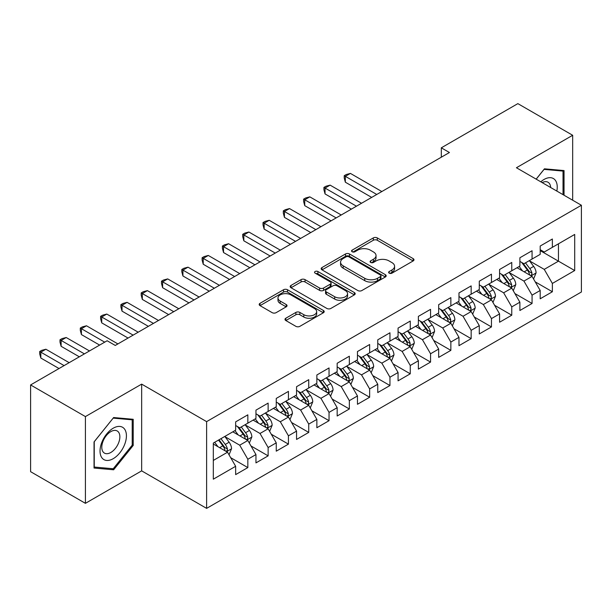<?xml version="1.0" encoding="UTF-8"?>
<svg xmlns="http://www.w3.org/2000/svg" width="612" height="612" viewBox="0 0 612 612"><rect width="100%" height="100%" fill="white"/><g stroke="black" fill="none" stroke-linecap="round" stroke-linejoin="round"><path stroke-width="0.92" d="M389.194 273.159A1.974 1.14 0 0 0 391.986 273.159L413.161 260.934A2.815 1.629 0 0 0 413.987 259.779A2.815 1.629 0 0 0 413.161 258.631L377.29 237.923A2.815 1.629 0 0 0 373.305 237.923L352.13 250.147A1.974 1.14 0 0 0 351.548 250.951A1.974 1.14 0 0 0 352.13 251.754A1.974 1.14 0 0 0 354.922 251.754L357.66 250.17A9.019 5.21 0 0 1 370.413 250.17L373.404 251.899A9.019 5.21 0 0 1 376.043 255.579A9.019 5.21 0 0 1 373.404 259.258L370.665 260.842A1.974 1.14 0 0 0 370.084 261.653A1.974 1.14 0 0 0 370.665 262.456A1.974 1.14 0 0 0 373.45 262.456L376.189 260.873A9.019 5.21 0 0 1 388.949 260.873L391.932 262.602A9.019 5.21 0 0 1 394.579 266.281A9.019 5.21 0 0 1 391.932 269.961L389.194 271.544A1.974 1.14 0 0 0 388.62 272.348A1.974 1.14 0 0 0 389.194 273.159L389.194 271.544M285.819 318.225A2.815 1.629 0 0 0 284.993 319.38A2.815 1.629 0 0 0 285.819 320.527L295.879 326.341A2.815 1.629 0 0 0 299.865 326.341L323.381 312.763A2.815 1.629 0 0 0 324.207 311.615A2.815 1.629 0 0 0 323.381 310.46L287.51 289.751A2.815 1.629 0 0 0 283.524 289.751L260.008 303.33A2.815 1.629 0 0 0 259.19 304.478A2.815 1.629 0 0 0 260.008 305.625L272.164 312.648A2.815 1.629 0 0 0 276.15 312.648L286.217 306.834A2.815 1.629 0 0 0 287.043 305.686A2.815 1.629 0 0 0 286.217 304.539L280.189 301.058A7.535 4.353 0 0 1 277.978 297.975A7.535 4.353 0 0 1 282.637 293.959A7.535 4.353 0 0 1 290.853 294.9L314.461 308.532A7.535 4.353 0 0 1 316.672 311.615A7.535 4.353 0 0 1 312.021 315.631A7.535 4.353 0 0 1 303.804 314.69L299.865 312.418A2.815 1.629 0 0 0 295.879 312.418L285.819 318.225L285.819 320.527M85.412 416.588L85.412 503.332L141.655 470.865L141.655 384.122L85.412 416.588L30.6 384.94L107.138 340.754L115.263 345.443L449.438 152.51L441.313 147.821L441.313 157.2M141.655 384.122L206.619 421.63L581.4 205.257L581.4 291.993L206.619 508.373L206.619 421.63M572.671 200.216L572.671 135.275L516.436 167.749L581.4 205.257M572.671 135.275L517.851 103.627L441.313 147.821M357.859 290.555A2.815 1.629 0 0 0 361.845 290.555L385.361 276.984A2.815 1.629 0 0 0 386.187 275.828A2.815 1.629 0 0 0 385.361 274.681L349.49 253.972A2.815 1.629 0 0 0 345.505 253.972L321.988 267.543A2.815 1.629 0 0 0 321.162 268.699A2.815 1.629 0 0 0 321.988 269.846L357.859 290.555M315.899 273.579A1.974 1.14 0 0 1 317.903 273.862L317.903 271.514L354.371 292.567A2.815 1.629 0 0 1 355.197 293.722A2.815 1.629 0 0 1 354.371 294.869L330.855 308.448A2.815 1.629 0 0 1 326.869 308.448L290.998 287.739L290.998 285.437A2.815 1.629 0 0 0 290.172 286.584A2.815 1.629 0 0 0 290.998 287.739M290.998 285.437L301.066 279.63A2.815 1.629 0 0 1 305.051 279.63L319.594 288.022A2.815 1.629 0 0 0 323.58 288.022L330.258 284.175A2.815 1.629 0 0 0 331.084 283.019A2.815 1.629 0 0 0 330.258 281.872L315.111 273.128A1.974 1.14 0 0 1 314.537 272.317A1.974 1.14 0 0 1 315.754 271.269A1.974 1.14 0 0 1 317.903 271.514M540.189 250.614L558.458 261.163L558.458 243.821L574.699 234.442L552.368 247.332L552.368 239.009L540.189 246.047L540.189 254.37L532.065 259.052L532.065 250.736L519.886 257.767L519.886 266.09L511.762 270.779L511.762 262.456L499.583 269.487L499.583 277.81L491.459 282.499L491.459 274.176L479.28 281.206L479.28 289.53L471.156 294.219L471.156 285.896L458.977 292.934L458.977 301.249L450.853 305.939L450.853 297.616L438.674 304.654L438.674 312.977L430.557 317.666L430.557 309.343L418.371 316.373L418.371 324.697L410.254 329.386L410.254 321.063L398.068 328.093L398.068 336.416L389.951 341.106L389.951 332.783L377.765 339.813L377.765 348.136L369.648 352.826L369.648 344.502L357.469 351.54L357.469 359.856L349.345 364.545L349.345 356.222L337.166 363.26L337.166 371.583L329.042 376.273L329.042 367.95L316.863 374.98L316.863 383.303L308.739 387.993L308.739 379.67L296.56 386.7L296.56 395.023L288.436 399.713L288.436 391.389L276.257 398.42L276.257 406.743L268.132 411.432L268.132 403.109L255.954 410.147L255.954 418.47L247.837 423.152L247.837 414.837L235.651 421.867L235.651 430.19L213.32 443.08L213.32 479.181L235.651 466.29L227.534 452.222L213.32 444.021M574.699 234.442L574.699 270.542L552.368 283.44L544.244 269.372L529.525 260.873M535.209 281.857L552.368 291.756L552.368 283.44M552.368 291.756L540.189 298.794L540.189 290.471L532.065 295.16L523.941 281.092L509.222 272.592M514.914 293.576L532.065 303.483L532.065 295.16M532.065 303.483L519.886 310.513L519.886 302.19L511.762 306.88L503.645 292.811L488.919 284.312M494.611 305.296L511.762 315.203L511.762 306.88M511.762 315.203L499.583 322.233L499.583 313.91L491.459 318.6L483.342 304.531L468.624 296.04M474.308 317.016L491.459 326.923L491.459 318.6M491.459 326.923L479.28 333.953L479.28 325.63L471.156 330.319L463.039 316.259L448.321 307.76M454.005 328.743L471.156 338.643L471.156 330.319M471.156 338.643L458.977 345.681L458.977 337.357L450.853 342.047L442.736 327.978L428.017 319.479M433.701 340.463L450.853 350.362L450.853 342.047M450.853 350.362L438.674 357.4L438.674 349.077L430.557 353.767L422.433 339.698L407.714 331.199M413.398 352.183L430.557 362.09L430.557 353.767M430.557 362.09L418.371 369.12L418.371 360.797L410.254 365.486L402.13 351.418L387.411 342.919M393.095 363.903L410.254 373.81L410.254 365.486M410.254 373.81L398.068 380.84L398.068 372.517L389.951 377.206L381.827 363.145L367.108 354.646M372.792 375.623L389.951 385.529L389.951 377.206M389.951 385.529L377.765 392.56L377.765 384.244L369.648 388.926L361.524 374.865L346.805 366.366M352.489 387.35L369.648 397.249L369.648 388.926M369.648 397.249L357.469 404.287L357.469 395.964L349.345 400.653L341.221 386.585L326.502 378.086M332.194 399.07L349.345 408.977L349.345 400.653M349.345 408.977L337.166 416.007L337.166 407.684L329.042 412.373L320.925 398.305L306.207 389.806M311.89 410.79L329.042 420.696L329.042 412.373M329.042 420.696L316.863 427.727L316.863 419.404L308.739 424.093L300.622 410.025L285.903 401.526M291.587 422.509L308.739 432.416L308.739 424.093M308.739 432.416L296.56 439.447L296.56 431.123L288.436 435.813L280.319 421.752L265.6 413.253M271.284 434.229L288.436 444.136L288.436 435.813M288.436 444.136L276.257 451.166L276.257 442.851L268.132 447.533L260.016 433.472L245.297 424.973M250.981 445.957L268.132 455.856L268.132 447.533M268.132 455.856L255.954 462.894L255.954 454.571L247.837 459.26L239.713 445.192L224.994 436.693M230.678 457.677L247.837 467.583L247.837 459.26M247.837 467.583L235.651 474.614L235.651 466.29M235.651 425.501L239.713 427.842L247.837 423.152M213.32 460.431L227.534 452.222M255.954 413.781L260.016 416.122L268.132 411.432M239.713 445.192L247.837 440.502L232.812 431.827M255.954 454.571L247.837 440.502M276.257 402.053L280.319 404.402L288.436 399.713M260.016 433.472L268.132 428.783L253.116 420.107M276.257 442.851L268.132 428.783M296.56 390.334L300.622 392.682L308.739 387.993M280.319 421.752L288.436 417.063L273.411 408.388M296.56 431.123L288.436 417.063M316.863 378.614L320.925 380.955L329.042 376.273M300.622 410.025L308.739 405.335L293.714 396.668M316.863 419.404L308.739 405.335M337.166 366.894L341.221 369.235L349.345 364.545M320.925 398.305L329.042 393.615L314.017 384.94M337.166 407.684L329.042 393.615M357.469 355.174L361.524 357.515L369.648 352.826M341.221 386.585L349.345 381.896L334.32 373.221M357.469 395.964L349.345 381.896M377.765 343.447L381.827 345.795L389.951 341.106M361.524 374.865L369.648 370.176L354.623 361.501M377.765 384.244L369.648 370.176M398.068 331.727L402.13 334.075L410.254 329.386M381.827 363.145L389.951 358.456L374.927 349.781M398.068 372.517L389.951 358.456M418.371 320.007L422.433 322.348L430.557 317.666M402.13 351.418L410.254 346.729L395.23 338.061M418.371 360.797L410.254 346.729M438.674 308.287L442.736 310.628L450.853 305.939M422.433 339.698L430.557 335.009L415.533 326.334M438.674 349.077L430.557 335.009M458.977 296.568L463.039 298.908L471.156 294.219M442.736 327.978L450.853 323.289L435.836 314.614M458.977 337.357L450.853 323.289M479.28 284.84L483.342 287.189L491.459 282.499M463.039 316.259L471.156 311.569L456.131 302.894M479.28 325.63L471.156 311.569M499.583 273.12L503.645 275.469L511.762 270.779M483.342 304.531L491.459 299.849L476.434 291.174M499.583 313.91L491.459 299.849M519.886 261.401L523.941 263.741L532.065 259.052M503.645 292.811L511.762 288.122L496.737 279.454M519.886 302.19L511.762 288.122M540.189 249.681L544.244 252.022L552.368 247.332M523.941 281.092L532.065 276.402L517.041 267.727M540.189 290.471L532.065 276.402M30.6 384.94L30.6 471.684L85.412 503.332M141.655 470.865L206.619 508.373M544.244 269.372L558.458 261.163L574.699 270.542M564.042 195.236L564.042 170.564L544.451 168.82L536.158 179.132M133.225 445.421L133.225 419.297L113.633 417.545L94.041 441.918L94.041 468.042L113.633 469.787L133.225 445.421L132.215 444.832M389.982 273.434L391.932 272.309A9.019 5.21 0 0 0 394.579 268.622L394.579 266.281M376.043 255.579L376.043 257.927A9.019 5.21 0 0 1 373.404 261.607L371.453 262.732M413.123 260.949L377.29 240.264A2.815 1.629 0 0 0 373.305 240.264L352.917 252.037M385.323 276.999L349.49 256.313A2.815 1.629 0 0 0 345.505 256.313L322.027 269.869M380.373 276.632A1.974 1.14 0 0 0 380.955 275.828A1.974 1.14 0 0 0 380.373 275.025L348.894 256.849A1.974 1.14 0 0 0 346.101 256.849L343.21 258.516A9.019 5.21 0 0 0 340.57 262.196A9.019 5.21 0 0 0 343.21 265.876L364.737 278.307A9.019 5.21 0 0 0 377.489 278.307L380.373 276.632L380.373 278.98A1.974 1.14 0 0 0 380.955 278.177L380.955 275.828M340.57 262.196L340.57 264.537A9.019 5.21 0 0 0 343.21 268.224L343.21 265.876M380.373 278.98L377.489 280.648A9.019 5.21 0 0 1 364.737 280.648L343.21 268.224M291.037 287.762L301.066 281.971L301.066 279.63M331.084 283.019L331.084 285.368A2.815 1.629 0 0 1 330.258 286.515L323.58 290.371A2.815 1.629 0 0 1 319.594 290.371L305.051 281.971A2.815 1.629 0 0 0 301.066 281.971M317.903 273.862L354.333 294.892M334.695 296.743A7.535 4.353 0 0 0 342.904 297.684A7.535 4.353 0 0 0 347.562 293.661A7.535 4.353 0 0 0 345.352 290.585L337.036 285.781A2.815 1.629 0 0 0 333.05 285.781L326.372 289.637A2.815 1.629 0 0 0 325.546 290.784A2.815 1.629 0 0 0 326.372 291.939L334.695 296.743L334.695 299.084A7.535 4.353 0 0 0 342.904 300.025A7.535 4.353 0 0 0 347.562 296.009L347.562 293.661M325.546 290.784L325.546 293.133A2.815 1.629 0 0 0 326.372 294.28L326.372 291.939M334.695 299.084L326.372 294.28M316.672 311.615L316.672 313.956A7.535 4.353 0 0 1 312.021 317.98A7.535 4.353 0 0 1 303.804 317.031L299.865 314.759A2.815 1.629 0 0 0 295.879 314.759L285.858 320.55M277.978 297.975L277.978 300.324A7.535 4.353 0 0 0 280.189 303.399L280.189 301.058M286.179 306.857L280.189 303.399M323.343 312.786L287.51 292.092A2.815 1.629 0 0 0 283.524 292.092L260.046 305.648M111.568 468.593L113.633 469.787M533.565 279.003L536.081 272.86A7.612 4.391 -120 0 0 533.656 266.381L529.342 260.628M522.472 270.864L519.19 266.488M517.66 268.087L517.285 267.589M381.827 191.541L350.424 173.41L345.344 176.34L345.344 182.2L371.675 197.401M530.635 275.576L531.813 274.513L531.973 273.189A7.612 4.391 -120 0 0 529.801 268.614L525.486 262.854M523.023 263.214L528.355 270.32A3.879 2.241 60 0 1 529.059 271.498L531.973 273.189M521.684 262.441L527.36 270.014A7.612 4.391 60 0 1 529.541 274.597L529.694 275.033M345.344 182.2L344.227 178.038L344.227 175.69L376.755 194.471M344.227 175.69L346.262 174.519L350.424 173.41M513.269 290.731L515.786 284.588A7.612 4.391 -120 0 0 513.353 278.108L509.039 272.348M502.169 282.583L498.887 278.208M497.357 279.806L496.982 279.309M361.524 203.261L330.12 185.13L325.041 188.06L325.041 193.92L351.372 209.12M510.332 287.296L511.51 286.24L511.678 284.909A7.612 4.391 -120 0 0 509.498 280.334L505.183 274.574M502.72 274.933L508.052 282.048A3.879 2.241 60 0 1 508.756 283.226L511.678 284.909M501.381 274.161L507.057 281.742A7.612 4.391 60 0 1 509.238 286.317L509.391 286.753M325.041 193.92L323.924 189.758L323.924 187.417L356.452 206.19M323.924 187.417L325.959 186.239L330.12 185.13M492.966 302.45L495.483 296.307A7.612 4.391 -120 0 0 493.05 289.828L488.736 284.067M481.866 294.311L478.592 289.927M477.054 291.526L476.679 291.029M341.221 214.98L309.817 196.85L304.738 199.78L304.738 205.64L331.069 220.84M490.028 299.016L491.207 297.96L491.375 296.629A7.612 4.391 -120 0 0 489.195 292.054L484.88 286.294M482.417 286.653L487.749 293.768A3.879 2.241 60 0 1 488.452 294.946L491.375 296.629M481.078 285.88L486.762 293.462A7.612 4.391 60 0 1 488.934 298.036L489.087 298.48M304.738 205.64L303.621 201.478L303.621 199.137L336.149 217.91M303.621 199.137L305.656 197.967L309.817 196.85M556.836 191.074A18.666 10.771 120 0 0 555.474 180.486A18.666 10.771 120 0 0 540.794 181.81M550.662 187.509A12.775 7.375 120 0 0 549.461 183.585A12.775 7.375 120 0 0 548.031 182.254A12.775 7.375 120 0 0 542.163 182.598M544.007 169.371L563.025 171.092L563.025 194.647M561.77 170.365L563.025 171.092M536.196 179.155L544.045 169.394M101.799 457.654A18.666 10.771 120 0 0 119.83 452.819A18.666 10.771 120 0 0 124.657 429.219A18.666 10.771 120 0 0 106.633 434.046A18.666 10.771 120 0 0 101.799 457.654M103 451.778A12.775 7.375 120 0 0 104.438 453.109A12.775 7.375 120 0 0 116.326 447.15A12.775 7.375 120 0 0 118.651 432.309A12.775 7.375 120 0 0 117.213 430.978A12.775 7.375 120 0 0 105.325 436.945A12.775 7.375 120 0 0 103 451.778M113.228 418.126L132.215 419.817L132.215 445.131L113.228 468.746L94.248 467.048L94.248 441.734L113.189 418.103M130.953 419.09L132.215 419.817M472.663 314.17L475.18 308.027A7.612 4.391 -120 0 0 472.747 301.548L468.44 295.795M461.563 306.031L458.289 301.655M456.751 303.254L456.376 302.749M320.925 226.708L289.514 208.57L284.442 211.5L284.442 217.359L310.774 232.568M469.725 310.743L470.903 309.68L471.072 308.349A7.612 4.391 -120 0 0 468.891 303.774L464.577 298.021M462.121 298.381L467.446 305.487A3.879 2.241 60 0 1 468.149 306.666L471.072 308.349M460.782 297.608L466.459 305.181A7.612 4.391 60 0 1 468.631 309.756L468.784 310.2M284.442 217.359L283.325 213.206L283.325 210.857L315.846 229.638M283.325 210.857L285.353 209.687L289.514 208.57M452.36 325.89L454.877 319.747A7.612 4.391 -120 0 0 452.444 313.267L448.137 307.515M441.26 317.75L437.985 313.375M436.448 314.973L436.081 314.476M300.622 238.428L269.211 220.297L264.139 223.227L264.139 229.087L290.471 244.287M449.422 322.463L450.6 321.399L450.769 320.076A7.612 4.391 -120 0 0 448.588 315.494L444.274 309.741M441.818 310.1L447.142 317.207A3.879 2.241 60 0 1 447.846 318.385L450.769 320.076M440.479 309.328L446.156 316.901A7.612 4.391 60 0 1 448.328 321.484L448.489 321.92M264.139 229.087L263.022 224.925L263.022 222.577L295.542 241.358M263.022 222.577L265.05 221.406L269.211 220.297M432.057 337.61L434.574 331.467A7.612 4.391 -120 0 0 432.149 324.995L427.834 319.235M420.957 329.47L417.682 325.094M416.145 326.693L415.778 326.196M280.319 250.147L248.908 232.017L243.836 234.947L243.836 240.807L270.167 256.007M429.119 334.183L430.297 333.119L430.466 331.796A7.612 4.391 -120 0 0 428.285 327.221L423.978 321.461M421.515 321.82L426.839 328.927A3.879 2.241 60 0 1 427.543 330.105L430.466 331.796M420.176 321.048L425.853 328.629A7.612 4.391 60 0 1 428.033 333.203L428.186 333.639M243.836 240.807L242.719 236.645L242.719 234.304L275.239 253.077M242.719 234.304L244.746 233.126L248.908 232.017M411.754 349.337L414.27 343.194A7.612 4.391 -120 0 0 411.845 336.715L407.531 330.954M400.661 341.19L397.379 336.814M395.849 338.413L395.474 337.916M260.016 261.867L228.605 243.737L223.533 246.667L223.533 252.527L249.864 267.727M408.816 345.902L409.994 344.847L410.162 343.516A7.612 4.391 -120 0 0 407.982 338.941L403.675 333.18M401.212 333.54L406.536 340.655A3.879 2.241 60 0 1 407.24 341.833L410.162 343.516M399.873 332.767L405.549 340.349A7.612 4.391 60 0 1 407.73 344.923L407.883 345.367M223.533 252.527L222.416 248.365L222.416 246.024L254.936 264.797M222.416 246.024L224.443 244.854L228.605 243.737M391.45 361.057L393.967 354.914A7.612 4.391 -120 0 0 391.542 348.435L387.228 342.674M380.358 352.917L377.076 348.534M375.546 350.133L375.171 349.636M239.713 273.587L208.302 255.456L203.23 258.386L203.23 264.246L229.561 279.454M388.513 357.622L389.691 356.567L389.859 355.235A7.612 4.391 -120 0 0 387.687 350.661L383.372 344.9M380.909 345.26L386.233 352.374A3.879 2.241 60 0 1 386.937 353.552L389.859 355.235M379.57 344.487L385.246 352.068A7.612 4.391 60 0 1 387.427 356.643L387.58 357.087M203.23 264.246L202.113 260.085L202.113 257.744L234.633 276.517M202.113 257.744L204.14 256.573L208.302 255.456M371.147 372.777L373.664 366.634A7.612 4.391 -120 0 0 371.239 360.154L366.925 354.402M360.055 364.637L356.773 360.261M355.243 361.86L354.868 361.363M219.41 285.314L188.006 267.176L182.927 270.106L182.927 275.974L209.258 291.174M368.217 369.35L369.396 368.286L369.556 366.955A7.612 4.391 -120 0 0 367.384 362.38L363.069 356.628M360.606 356.987L365.93 364.094A3.879 2.241 60 0 1 366.634 365.272L369.556 366.955M359.267 356.215L364.943 363.788A7.612 4.391 60 0 1 367.123 368.363L367.276 368.807M182.927 275.974L181.81 271.812L181.81 269.464L214.338 288.244M181.81 269.464L183.845 268.293L188.006 267.176M350.844 384.497L353.361 378.354A7.612 4.391 -120 0 0 350.936 371.874L346.622 366.121M339.752 376.357L336.47 371.981M334.94 373.58L334.565 373.083M199.107 297.034L167.703 278.904L162.624 281.834L162.624 287.694L188.955 302.894M347.914 381.069L349.092 380.006L349.253 378.683A7.612 4.391 -120 0 0 347.08 374.1L342.766 368.348M340.303 368.707L345.635 375.814A3.879 2.241 60 0 1 346.338 376.992L349.253 378.683M338.964 367.934L344.64 375.508A7.612 4.391 60 0 1 346.82 380.09L346.973 380.526M162.624 287.694L161.507 283.532L161.507 281.183L194.035 299.964M161.507 281.183L163.542 280.013L167.703 278.904M330.549 396.216L333.066 390.073A7.612 4.391 -120 0 0 330.633 383.602L326.318 377.841M319.449 388.077L316.167 383.701M314.637 385.3L314.262 384.803M178.803 308.754L147.4 290.623L142.321 293.553L142.321 299.413L168.652 314.614M327.611 392.789L328.789 391.726L328.958 390.402A7.612 4.391 -120 0 0 326.777 385.828L322.463 380.067M320 380.427L325.332 387.541A3.879 2.241 60 0 1 326.035 388.712L328.958 390.402M318.661 379.654L324.337 387.235A7.612 4.391 60 0 1 326.517 391.81L326.67 392.246M142.321 299.413L141.204 295.252L141.204 292.911L173.732 311.684M141.204 292.911L143.239 291.733L147.4 290.623M310.246 407.944L312.763 401.801A7.612 4.391 -120 0 0 310.33 395.321L306.015 389.561M299.146 399.797L295.871 395.421M294.334 397.02L293.959 396.522M158.5 320.474L127.097 302.343L122.017 305.273L122.017 311.133L148.349 326.334M307.308 404.509L308.486 403.453L308.655 402.122A7.612 4.391 -120 0 0 306.474 397.548L302.16 391.787M299.696 392.147L305.028 399.261A3.879 2.241 60 0 1 305.732 400.439L308.655 402.122M298.358 391.374L304.042 398.955A7.612 4.391 60 0 1 306.214 403.53L306.367 403.974M122.017 311.133L120.901 306.972L120.901 304.631L153.428 323.404M120.901 304.631L122.935 303.46L127.097 302.343M289.943 419.664L292.459 413.521A7.612 4.391 -120 0 0 290.027 407.041L285.72 401.281M278.843 411.524L275.568 407.148M274.031 408.739L273.656 408.242M138.205 332.194L106.794 314.063L101.722 316.993L101.722 322.853L128.053 338.061M287.005 416.229L288.183 415.173L288.351 413.842A7.612 4.391 -120 0 0 286.171 409.267L281.857 403.515M279.401 403.866L284.725 410.981A3.879 2.241 60 0 1 285.429 412.159L288.351 413.842M278.062 403.094L283.738 410.675A7.612 4.391 60 0 1 285.911 415.25L286.064 415.693M101.722 322.853L100.605 318.691L100.605 316.35L133.125 335.131M100.605 316.35L102.632 315.18L106.794 314.063M269.64 431.383L272.156 425.241A7.612 4.391 -120 0 0 269.724 418.761L265.417 413.008M258.539 423.244L255.265 418.868M253.728 420.467L253.36 419.97M117.902 343.921L86.491 325.783L81.419 328.713L81.419 334.58L99.626 345.091M266.702 427.956L267.88 426.893L268.048 425.569A7.612 4.391 -120 0 0 265.868 420.987L261.553 415.234M259.098 415.594L264.422 422.701A3.879 2.241 60 0 1 265.126 423.879L268.048 425.569M257.759 414.821L263.435 422.395A7.612 4.391 60 0 1 265.608 426.969L265.769 427.413M81.419 334.58L80.302 330.419L80.302 328.07L104.706 342.162M80.302 328.07L82.329 326.9L86.491 325.783M249.336 443.103L251.853 436.96A7.612 4.391 -120 0 0 249.428 430.481L245.114 424.728M238.236 434.964L234.962 430.588M233.424 432.187L233.057 431.689M89.474 350.951L66.188 337.51L61.116 340.44L61.116 346.3L79.323 356.811M246.399 439.676L247.577 438.613L247.745 437.289A7.612 4.391 -120 0 0 245.565 432.715L241.258 426.954M238.795 427.314L244.119 434.421A3.879 2.241 60 0 1 244.823 435.599L247.745 437.289M237.456 426.541L243.132 434.115A7.612 4.391 60 0 1 245.313 438.697L245.466 439.133M61.116 346.3L59.999 342.139L59.999 339.79L84.402 353.881M59.999 339.79L62.026 338.62L66.188 337.51M229.033 454.823L231.55 448.688A7.612 4.391 -120 0 0 229.125 442.208L224.811 436.448M217.941 446.683L214.659 442.308M69.171 362.671L45.885 349.23L40.813 352.16L40.813 358.02L59.02 368.531M226.096 451.396L227.274 450.333L227.442 449.009A7.612 4.391 -120 0 0 225.262 444.434L220.955 438.674M219.05 439.776L223.816 446.148A3.879 2.241 60 0 1 224.52 447.318L227.442 449.009M218.515 440.082L222.829 445.842A7.612 4.391 60 0 1 225.009 450.417L225.162 450.853M40.813 358.02L39.696 353.858L39.696 351.517L64.099 365.601M39.696 351.517L41.723 350.339L45.885 349.23M391.932 272.309L391.932 269.961M370.665 262.456L370.665 260.842M373.404 261.607L373.404 259.258M352.13 251.754L352.13 250.147M373.305 240.264L373.305 237.923M377.29 240.264L377.29 237.923M413.161 260.934L413.161 258.631M321.988 269.846L321.988 267.543M345.505 256.313L345.505 253.972M349.49 256.313L349.49 253.972M385.361 276.984L385.361 274.681M364.737 280.648L364.737 278.307M377.489 280.648L377.489 278.307M305.051 281.971L305.051 279.63M319.594 290.371L319.594 288.022M323.58 290.371L323.58 288.022M330.258 286.515L330.258 284.175M354.371 294.869L354.371 292.567M295.879 314.759L295.879 312.418M299.865 314.759L299.865 312.418M303.804 317.031L303.804 314.69M286.217 306.834L286.217 304.539M260.008 305.625L260.008 303.33M283.524 292.092L283.524 289.751M287.51 292.092L287.51 289.751M323.381 312.763L323.381 310.46M531.109 275.851L536.036 273.013M529.801 268.614L533.656 266.381M524.186 271.85L527.36 270.014M510.806 287.571L515.732 284.733M509.498 280.334L513.353 278.108M503.883 283.578L507.057 281.742M490.51 299.299L495.429 296.453M489.195 292.054L493.05 289.828M483.579 295.298L486.762 293.462M470.207 311.018L475.126 308.173M468.891 303.774L472.747 301.548M463.276 307.017L466.459 305.181M449.904 322.738L454.823 319.892M448.588 315.494L452.444 313.267M442.973 318.737L446.156 316.901M429.601 334.458L434.52 331.62M428.285 327.221L432.149 324.995M422.67 330.457L425.853 328.629M409.298 346.178L414.225 343.34M407.982 338.941L411.845 336.715M402.367 342.185L405.549 340.349M388.995 357.905L393.921 355.059M387.687 350.661L391.542 348.435M382.072 353.904L385.246 352.068M368.692 369.625L373.618 366.779M367.384 362.38L371.239 360.154M361.769 365.624L364.943 363.788M348.389 381.345L353.315 378.507M347.08 374.1L350.936 371.874M341.465 377.344L344.64 375.508M328.086 393.065L333.012 390.227M326.777 385.828L330.633 383.602M321.162 389.064L324.337 387.235M307.79 404.784L312.709 401.946M306.474 397.548L310.33 395.321M300.859 400.791L304.042 398.955M287.487 416.512L292.406 413.666M286.171 409.267L290.027 407.041M280.556 412.511L283.738 410.675M267.184 428.232L272.103 425.386M265.868 420.987L269.724 418.761M260.253 424.231L263.435 422.395M246.881 439.952L251.8 437.113M245.565 432.715L249.428 430.481M239.95 435.951L243.132 434.115M226.578 451.671L231.504 448.833M225.262 444.434L229.125 442.208M219.647 447.678L222.829 445.842"/></g></svg>
